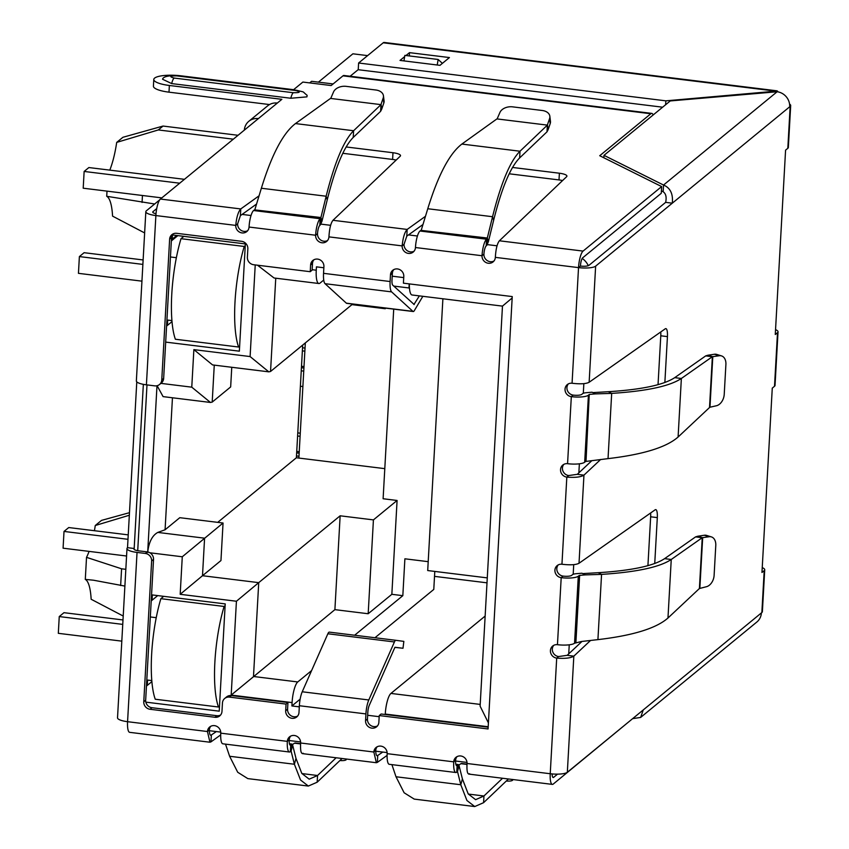 <?xml version="1.0" encoding="UTF-8"?>
<svg xmlns="http://www.w3.org/2000/svg" width="849" height="849" viewBox="0 0 849 849"><rect width="100%" height="100%" fill="white"/><g stroke="black" fill="none" stroke-linecap="round" stroke-linejoin="round"><path stroke-width="1.27" d="M422.844 296.312L414.333 310.617A7.8 1.963 -83 0 1 413.771 311.328A7.8 1.963 -83 0 1 413.24 311.53A7.8 1.963 -83 0 1 412.911 311.36L346.35 303.167A7.8 1.963 97 0 0 346.679 303.337L413.24 311.53M346.35 303.167L325.05 283.693L391.612 291.886L412.911 311.36M409.462 288.023L393.766 286.081M413.919 304.515L419.364 295.887M414.206 304.547L392.747 285.158A6.93 1.751 -83 0 1 391.994 279.979L392.376 273.272A6.93 6.484 -129.4 0 1 393.766 269.611M391.612 291.886A13.86 3.492 -83 0 1 390.105 281.528L390.476 274.832A6.93 6.484 50.6 0 1 400.049 269.78A6.93 6.484 50.6 0 1 403.795 276.466L403.413 283.173L512.244 296.577L488.069 728.962L379.238 715.558L378.866 722.266A6.93 6.484 50.6 0 1 371.83 728.145A6.93 6.484 50.6 0 1 365.558 720.621L365.93 713.924A13.86 3.492 -83 0 1 368.795 699.969L394.424 641.961A7.8 1.963 -83 0 1 395.899 640.316L403.848 641.388L402.999 648.265L394.944 647.278M313.886 259.773A6.93 6.484 -129.4 0 0 312.496 263.434L312.124 270.141L310.235 271.701L310.607 264.994A6.93 6.484 50.6 0 1 320.179 259.943A6.93 6.484 50.6 0 1 323.915 266.628L323.543 273.336A13.86 3.492 97 0 0 325.05 283.693M346.137 146.962L392.981 152.735A10.4 2.579 -176.8 0 1 400.516 155.643A10.4 2.579 -176.8 0 1 400.219 156.205L332.988 220.294C330.802 223 329.454 228.53 328.934 236.871A6.93 6.484 50.6 0 1 321.898 242.761A6.93 6.484 50.6 0 1 315.616 235.237L317.515 233.677A6.93 1.751 -83 0 1 319.776 225.42L320.158 218.724L320.88 218.034L254.52 209.862L253.596 210.52A13.86 3.492 97 0 0 249.054 227.044A6.93 6.484 50.6 0 1 242.029 232.923A6.93 6.484 50.6 0 1 235.746 225.399L155.876 215.561A13.86 3.438 -176.8 0 1 145.826 211.677L136.36 380.946A13.86 3.438 3.2 0 0 146.41 384.83L154.73 385.86A6.93 6.484 -129.4 0 0 161.766 379.97L169.63 239.195A6.93 6.484 50.6 0 1 176.666 233.316L241.562 241.307A6.93 6.484 50.6 0 1 247.844 248.831L247.377 257.205A6.93 6.484 -129.4 0 0 253.649 264.729L310.235 271.701M172.92 233.974A6.93 6.484 -129.4 0 0 171.53 237.646L163.655 378.421L161.766 379.97M159.506 384.512L161.395 382.952A6.93 6.484 -129.4 0 0 163.655 378.421M229.485 697.114L231.374 695.564L287.949 702.526L286.06 704.086L229.485 697.114A6.93 6.484 -129.4 0 0 222.449 703.004L221.982 711.377A6.93 6.484 50.6 0 1 214.946 717.267L150.05 709.276A6.93 6.484 50.6 0 1 143.768 701.752L151.642 560.977A6.93 6.484 -129.4 0 0 145.359 553.452L137.039 552.423A13.86 3.438 -176.8 0 1 126.989 548.539A13.86 3.438 -176.8 0 1 127.52 547.679L134.174 548.496L143.343 384.353M127.52 547.679L136.785 381.87M145.826 211.677A13.86 3.438 -176.8 0 1 146.346 210.817L159.697 199.855M156.736 208.578L153 211.634L152.958 212.526M172.474 234.95L172.177 240.267M167.709 320.084L167.412 325.4M152.342 594.937L152.045 600.254M147.588 680.07L147.291 685.387M137.039 552.423L127.573 721.692A13.86 3.438 -176.8 0 1 117.523 717.808L126.989 548.539M151.642 560.977L153.531 559.417A6.93 6.484 -129.4 0 0 147.259 551.892L138.939 550.874A6.93 1.719 -176.8 0 1 133.909 548.932A6.93 1.719 -176.8 0 1 134.174 548.496L134.121 549.388M153.531 559.417L145.667 700.192A6.93 6.484 -129.4 0 0 151.95 707.716L216.845 715.707A6.93 6.484 -129.4 0 0 220.591 715.038M231.374 695.564A6.93 6.484 -129.4 0 0 226.598 696.912L224.709 698.462M156.014 213.725A6.93 1.719 -176.8 0 1 152.746 212.07A6.93 1.719 -176.8 0 1 153 211.634M488.164 727.179L381.137 713.998L379.238 715.558M402.999 648.265L394.891 647.373L369.251 705.392A6.93 1.751 -83 0 0 367.819 712.364L367.447 719.071A6.93 6.484 -129.4 0 0 377.476 725.927M329.338 632.123L395.899 640.316L329.338 632.123A7.8 1.963 97 0 0 327.863 633.768L302.233 691.776A13.86 3.492 97 0 0 299.368 705.721L298.997 712.428A6.93 6.484 50.6 0 1 291.96 718.307A6.93 6.484 50.6 0 1 285.678 710.783L286.06 704.086M287.949 702.526L287.578 709.233A6.93 6.484 -129.4 0 0 297.606 716.089M210.732 726.309A6.93 6.484 -129.4 0 0 209.342 729.97L207.453 731.53A6.93 6.484 50.6 0 1 217.026 726.479A6.93 6.484 50.6 0 1 220.761 733.165A13.86 3.492 97 0 0 222.852 743.809L289.413 752.012A13.86 3.492 -83 0 1 287.323 741.368A6.93 6.484 50.6 0 1 296.895 736.316A6.93 6.484 50.6 0 1 300.631 743.002C300.249 750.941 301.098 754.347 303.189 753.243M377.136 746.802A6.93 6.484 -129.4 0 0 375.746 750.463L373.847 752.023A6.93 6.484 50.6 0 1 383.43 746.971A6.93 6.484 50.6 0 1 387.165 753.657A13.86 3.492 97 0 0 389.256 764.302L455.817 772.505A13.86 3.492 -83 0 1 453.727 761.85A6.93 6.484 50.6 0 1 463.299 756.809A6.93 6.484 50.6 0 1 467.035 763.495C466.642 771.423 467.502 774.84 469.593 773.736M581.448 641.94L567.174 655.322L573.828 656.15C570.73 658.102 565.02 658.75 556.7 658.102A6.93 6.484 50.6 0 1 552.678 646.036A6.93 6.484 50.6 0 1 557.453 644.688A13.86 3.438 3.2 0 0 574.55 643.224L581.565 641.483L597.919 639.626C632.94 635.53 656.288 628.324 667.972 618.019L671.251 559.48C659.737 567.174 636.506 572.141 601.559 574.38L597.919 639.626M558.207 564.914A6.93 6.484 -129.4 0 0 563.089 576.1A6.93 1.719 3.2 0 0 571.642 575.367L572.459 574.688A8.034 1.995 -176.8 0 1 576.28 573.701L581.926 573.213L585.29 574.89L579.644 575.378L578.296 576.184A13.86 3.438 -176.8 0 1 561.2 577.66A6.93 6.484 50.6 0 1 557.177 565.593A6.93 6.484 50.6 0 1 561.953 564.245C570.241 565.222 575.93 564.893 579.018 563.269L655.131 509.814A10.4 2.621 -83 0 1 655.736 509.623A10.4 2.621 -83 0 1 657.306 517.603L654.738 563.492M561.953 564.245L566.824 477.106L568.713 475.546L577.288 474.326L583.953 475.143C580.854 477.096 575.144 477.754 566.824 477.106A6.93 6.484 50.6 0 1 562.802 465.04A6.93 6.484 50.6 0 1 567.567 463.692A13.86 3.438 3.2 0 0 584.674 462.227L588.421 395.188A13.86 3.438 -176.8 0 1 571.324 396.653A6.93 6.484 50.6 0 1 567.291 384.597A6.93 6.484 50.6 0 1 572.067 383.249C580.366 384.226 586.054 383.897 589.142 382.262L665.245 328.807A10.4 2.621 -83 0 1 665.86 328.627A10.4 2.621 -83 0 1 667.431 336.607L664.863 382.485M512.531 167.455L559.385 173.217A10.4 2.579 -176.8 0 1 566.92 176.136A10.4 2.579 -176.8 0 1 566.623 176.698L499.392 240.787C497.206 243.493 495.858 249.012 495.338 257.364A6.93 6.484 50.6 0 1 488.302 263.254A6.93 6.484 50.6 0 1 482.02 255.729A13.86 3.492 -83 0 1 486.562 239.206L487.273 238.527L420.924 230.355L420 231.013A13.86 3.492 97 0 0 415.458 247.526A6.93 6.484 50.6 0 1 408.433 253.416A6.93 6.484 50.6 0 1 402.15 245.892L404.039 244.332A6.93 6.484 -129.4 0 0 414.068 251.198M415.458 247.526L482.02 255.729L483.919 254.169A6.93 6.484 -129.4 0 0 493.938 261.025M317.515 233.677A6.93 6.484 -129.4 0 0 327.544 240.543M237.635 223.849L240.394 215.646L240.766 208.939C238.261 211.613 236.584 217.1 235.746 225.399L237.635 223.849A6.93 6.484 -129.4 0 0 247.664 230.705M319.776 225.42L320.498 224.741L320.911 217.524L321.994 221.165L320.498 224.741M249.054 227.044L315.616 235.237A13.86 3.492 -83 0 1 320.158 218.724L253.596 210.52M254.52 209.862L320.911 217.524L326.143 196.225C334.665 162.361 343.813 140.531 353.598 130.735L380.978 104.629L380.607 111.336L353.226 137.442L353.598 130.735L295.473 123.572C283.11 133.038 271.744 154.592 261.365 188.245L254.933 209.395M483.919 254.169A6.93 1.751 -83 0 1 486.18 245.913L486.562 239.206L420 231.013M486.18 245.913L486.901 245.223L487.315 238.017L488.387 241.657L486.901 245.223M420.924 230.355L487.315 238.017L492.547 216.718C501.059 182.853 510.217 161.023 520.002 151.228L547.382 125.121L547 131.828L519.63 157.925L520.002 151.228L461.877 144.065C449.514 153.52 438.148 175.085 427.769 208.737L421.337 229.888M261.365 188.245L326.143 196.225L327.226 199.865L321.994 221.165M427.769 208.737L492.547 216.718L493.619 220.358L488.387 241.657M327.226 199.865C335.291 167.603 343.962 146.792 353.226 137.442M330.516 98.42L380.978 104.629L330.516 98.42L295.473 123.572M493.619 220.358C501.695 188.096 510.355 167.285 519.63 157.925M496.92 118.913L547.382 125.121L496.92 118.913L461.877 144.065M330.898 98.038L333.53 91.957A10.4 7.089 -7.1 0 1 346.169 86.354L375.863 90.005A10.4 7.089 -7.1 0 1 383.44 95.778A10.4 7.089 -7.1 0 1 383.186 98.07L381.074 104.215L381.689 109.245L380.607 111.336M497.302 118.531L499.934 112.45A10.4 7.089 -7.1 0 1 512.573 106.847L542.267 110.497A10.4 7.089 -7.1 0 1 549.844 116.271A10.4 7.089 -7.1 0 1 549.59 118.563L547.478 124.707L548.093 129.738L547 131.828M383.186 98.07L383.812 103.1L381.689 109.245M383.812 103.1A10.4 7.089 -7.1 0 0 384.066 100.808L383.44 95.778M549.59 118.563L550.205 123.593L548.093 129.738M550.205 123.593A10.4 7.089 -7.1 0 0 550.46 121.301L549.844 116.271M589.238 394.509L586.012 461.41L589.238 394.509L588.421 395.188M568.321 383.918A6.93 6.484 -129.4 0 0 573.213 395.103A6.93 1.719 3.2 0 0 581.767 394.371L582.584 393.692A8.034 1.995 -176.8 0 1 586.394 392.694L592.04 392.217L595.414 393.894L589.758 394.371M585.492 461.548L584.674 462.227M586.012 461.41L608.033 458.63C643.054 454.523 666.412 447.327 678.096 437.023L709.52 407.531L712.364 356.707L681.365 378.474C669.85 386.168 646.63 391.145 611.683 393.384L608.319 391.707L592.846 392.609M608.033 458.63L611.683 393.384L595.414 393.894M608.319 391.707C641.579 389.617 663.706 384.937 674.711 377.656L681.365 378.474L678.096 437.023M721.523 355.901L716.705 354.415A10.4 7.132 107.2 0 0 714.423 354.256L707.981 355.211L712.799 356.697L709.966 407.223L716.45 405.748A10.4 7.132 107.2 0 0 724.229 394.329L725.906 364.423A10.4 7.132 107.2 0 0 721.523 355.901A10.4 7.132 107.2 0 0 719.241 355.742L712.364 356.707L705.71 355.89L674.711 377.656M707.981 355.211L705.71 355.89M647.925 565.657L650.652 516.786A10.4 2.621 97 0 0 650.642 512.966M590.543 640.464L573.828 656.15L567.334 772.272A13.86 3.438 -176.8 0 1 550.237 773.736A13.86 3.492 97 0 0 552.328 784.391A13.86 3.492 97 0 0 553.272 784.041L631.858 719.294M467.035 763.495L550.237 773.736L556.7 658.102L558.6 656.542L567.174 655.322M591.562 460.933L577.288 474.326M600.657 459.468L583.953 475.143L579.018 563.269M658.039 384.65L660.777 335.79A10.4 2.621 97 0 0 660.755 331.959M585.29 574.89L601.559 574.38L598.195 572.704L582.722 573.606M664.597 558.653L671.251 559.48L702.24 537.704L695.586 536.886L664.597 558.653C653.624 565.922 631.497 570.602 598.195 572.704M699.406 588.527L702.24 537.704L709.127 536.738A10.4 7.132 -72.8 0 1 711.398 536.897A10.4 7.132 -72.8 0 1 715.781 545.429L714.115 575.335A10.4 7.132 -72.8 0 1 706.326 586.744L699.406 588.527L667.972 618.019M695.586 536.886L697.857 536.207L702.675 537.693L699.852 588.23M711.398 536.897L706.58 535.411A10.4 7.132 107.2 0 0 704.309 535.252L697.857 536.207M457.006 756.639A6.93 6.484 -129.4 0 0 455.616 760.301A6.93 1.751 97 0 0 456.666 765.628A6.93 1.751 97 0 0 457.133 765.448L456.762 772.155A13.86 3.492 -83 0 1 455.817 772.505M456.762 772.155L457.484 771.465L460.795 784.741L396.005 776.761L391.909 764.631M456.253 765.342L457.855 764.758L457.378 771.561M458.333 764.556L459.086 765.734L457.484 771.582M502.555 778.257L483.951 795.991L475.599 799.673L468.213 793.911L462.397 778.894L459.086 765.734M468.308 794.059L483.951 795.991L483.58 802.687L474.75 806.55L466.939 800.511L460.795 784.741L462.397 778.894M396.005 776.761L404.124 792.764L414.216 799.1L474.75 806.55M483.58 802.687L508.445 778.979M466.971 764.429L460.869 763.676L458.874 765.108M512.807 779.52A10.4 2.632 10.9 0 1 512.817 779.828A10.4 2.632 10.9 0 1 506.312 781.027M460.869 763.676L462.121 763.845M290.602 736.147A6.93 6.484 -129.4 0 0 289.212 739.808A6.93 1.751 97 0 0 290.262 745.135A6.93 1.751 97 0 0 290.729 744.955L290.358 751.662A13.86 3.492 -83 0 1 289.413 752.012M290.358 751.662L291.08 750.972L294.391 764.249L229.612 756.268L225.505 744.138M289.849 744.849L291.451 744.276L290.974 751.078M289.413 743.745L291.929 744.064L292.693 745.252L291.09 751.089M336.151 757.764L317.547 775.498L309.195 779.18L301.809 773.418L295.993 758.412L292.693 745.252M301.904 773.566L317.547 775.498L317.176 782.205L308.346 786.057L300.546 780.019L294.391 764.249L295.993 758.412M229.612 756.268L237.72 772.272L247.812 778.607L308.346 786.057M317.176 782.205L342.051 758.497M300.567 743.936L294.465 743.183L292.47 744.615M346.403 759.027A10.4 2.632 10.9 0 1 346.413 759.335A10.4 2.632 10.9 0 1 339.908 760.534M294.465 743.183L295.717 743.353M775.54 329.645A13.86 3.438 -176.8 0 1 778.034 331.789A13.86 3.438 -176.8 0 1 777.504 332.659L775.275 334.495L785.58 150.146L787.819 148.31L790.154 106.412L672.302 203.176L665.648 202.359C666.741 197.212 665.913 193.668 663.154 191.725L663.525 185.029C670.307 187.862 673.236 193.912 672.302 203.176L595.637 266.14A13.86 3.438 -176.8 0 1 578.53 267.615A13.86 3.492 -83 0 1 583.072 251.092L661.636 186.578L599.723 155.717L650.833 113.745A13.86 3.492 -83 0 1 651.777 113.395A13.86 3.492 -83 0 1 653.136 114.997M553.707 645.357A6.93 6.484 -129.4 0 0 558.6 656.542M563.821 464.361A6.93 6.484 -129.4 0 0 568.713 475.546M665.648 202.359L588.973 265.323A6.93 1.719 -176.8 0 1 580.429 266.055L578.53 267.615L572.067 383.249M661.403 190.855L663.154 191.725M603.989 155.346L663.525 185.029L777.122 91.756L670.254 100.935L603.989 155.346L603.862 157.776M567.334 772.272L643.255 709.934L640.645 717.426L632.972 718.594M640.645 717.426L756.873 621.999A13.86 12.968 -129.4 0 0 761.383 612.925L761.861 612.532A13.86 3.438 3.2 0 0 762.381 611.673L764.726 569.775A13.86 3.438 -176.8 0 1 764.206 570.634L761.967 572.47L772.272 388.12L774.511 386.284A13.86 3.438 3.2 0 0 775.031 385.425L778.034 331.789M789.687 106.794A13.86 12.968 -129.4 0 0 777.122 91.756M404.039 244.332L406.788 236.139L407.17 229.432L425.466 216.293M328.934 236.871L402.15 245.892C402.988 237.593 404.665 232.106 407.17 229.432L332.988 220.294M375.746 750.463C375.789 754.464 376.457 756.194 377.741 755.674L377.37 762.381L376.351 762.71L373.847 752.023L300.631 743.002M377.189 755.833L382.782 752.055M209.342 729.97C209.385 733.971 210.053 735.701 211.348 735.181L210.966 741.888L209.947 742.217L207.453 731.53L127.573 721.692A13.86 3.492 97 0 0 129.674 732.337L209.947 742.228M210.796 735.34L216.378 731.562M146.41 384.83L155.876 215.561A13.86 3.492 -83 0 1 160.408 199.048L258.383 118.595A13.86 12.968 50.6 0 0 248.831 121.29L267.764 105.754A13.86 12.968 -129.4 0 1 277.315 103.058L258.383 118.595M244.332 130.13A13.86 12.968 50.6 0 1 248.831 121.29M651.777 113.395L343.941 75.487A13.86 3.492 97 0 0 342.996 75.837L331.163 85.547L302.87 82.066L293.595 89.686L181.102 75.837A21.48 5.327 3.2 0 0 153.786 79.456A21.48 5.327 3.2 0 0 169.365 85.473L281.857 99.322L277.315 103.058M153.786 79.456L153.414 86.152A21.48 5.327 3.2 0 0 168.993 92.17L269.515 104.554M256.568 204.036L240.394 215.646M160.408 199.048L240.766 208.939L259.072 195.801M396.165 160.068A10.4 2.579 3.2 0 0 392.599 159.432L342.794 153.298M422.972 224.518L406.788 236.139M562.569 180.561A10.4 2.579 3.2 0 0 559.003 179.924L509.188 173.79M580.429 266.055A6.93 1.751 -83 0 1 582.701 257.799L661.265 193.285L661.636 186.578M295.908 90.546A10.74 2.706 -83 0 1 296.641 90.281C306.128 92.796 301.183 90.578 307.147 95.332L306.924 96.871L290.814 98.251L171.668 83.584L162.552 79.244C163.188 76.675 168.166 75.465 177.505 75.603A10.74 2.706 97 0 0 176.772 75.879L295.908 90.546C301.055 92.01 300.175 92.743 293.266 92.721L174.119 78.055C168.983 76.58 169.864 75.858 176.772 75.879M387.102 755.387L377.37 762.381M220.698 734.905L210.966 741.888M557.538 774.139L553.654 777.334A6.93 1.751 -83 0 1 553.177 777.504A6.93 1.751 -83 0 1 552.105 773.938M787.819 148.31A13.86 3.438 3.2 0 0 788.339 147.439L790.684 105.541A13.86 3.438 3.2 0 0 789.559 104.077M790.154 106.412A13.86 3.438 3.2 0 0 790.684 105.541M762.243 567.631A13.86 3.438 -176.8 0 1 764.726 569.775M384.162 42.45A13.86 3.492 97 0 0 383.217 42.8L775.933 91.161A13.86 3.492 97 0 1 776.877 90.811L384.162 42.45M778.013 91.894A13.86 3.492 97 0 0 776.877 90.811M405.992 55.525L409.494 52.649L449.429 57.562L439.973 65.341L400.028 60.417L404.676 56.607M775.89 91.862L775.933 91.161L665.849 100.84L358.607 63.006L383.217 42.8M675.263 100.012L674.594 100.564M350.117 76.251L358.246 69.607M358.607 63.006L358.236 69.714L662.634 107.197M665.849 100.84L665.637 104.735M409.494 52.649L409.314 55.928M403.944 60.905L404.877 55.387L438.158 59.483L442.382 63.357M437.224 65.002L438.158 59.483M125.822 569.318L121.587 568.798L86.524 557.347A45.05 11.355 97 0 0 89.081 551.394M94.43 530.71A45.05 11.355 97 0 0 95.268 525.51L129.324 515.247M109.786 170.129A45.05 11.355 97 0 0 116.695 142.399L158.317 129.939L233.316 139.183M367.617 55.62L352.897 53.805L318.396 82.141M171.339 240.946L177.844 235.608M309.673 82.905L311.625 81.302L333.105 83.945M146.453 686.077L151.886 681.62M151.218 600.933L157.712 595.595M137.718 550.693L146.994 384.905M166.584 326.08L172.007 321.633M299.304 706.856L291.897 705.944L300.143 699.173M374.95 637.737L433.786 589.429L434.794 571.419M379.174 716.694L367.659 715.272M403.731 277.602L392.206 276.18M323.851 267.764L316.444 266.851L316.252 270.205A17.33 4.372 -83 0 0 318.874 283.513A17.33 4.372 -83 0 0 320.052 283.078L323.734 280.053M172.283 234.929L245.35 243.918L239.354 351.178L165.682 342.105M151.557 594.841L225.218 603.904L219.222 711.165L145.837 702.134M147.705 551.967L156.991 385.743M485.14 616.066L390.943 693.421A17.33 4.372 97 0 0 385.266 714.062L385.244 714.508M291.897 705.944L292.088 702.59A17.33 4.372 -83 0 1 297.755 681.949L311.604 670.572M176.359 257.703L170.447 256.971M166.924 319.988L171.923 320.604M156.237 617.69L150.315 616.958M146.792 679.975L151.791 680.59M384.799 468.648L296.386 457.76L302.69 345.076M129.472 512.679L101.498 520.395L95.268 525.51M176.836 236.436A11.26 10.538 -129.4 0 0 173.302 238.293A11.26 10.538 -129.4 0 0 172.23 239.322M354.638 635.232L402.829 595.669L404.888 558.801L428.193 561.667M409.356 283.906A17.33 4.372 97 0 0 412.062 294.985L502.47 306.118L480.109 706.145L488.408 722.924M292.088 702.59L231.183 695.087L236.425 601.241L180.179 594.311L182.28 556.774L223.054 523.016L220.952 560.563L202.497 575.718L204.588 538.181L157.797 532.419C152.194 535.496 148.819 542.193 147.673 552.508M180.179 594.311L202.497 575.718L258.733 582.647L236.425 601.241M231.183 695.087L334.899 609.646L368.179 613.742L391.845 594.311L402.829 595.669M512.17 297.957L502.47 306.118M257.512 265.206L274.057 277.994L318.874 283.513M160.896 383.366L191.768 387.165L193.869 349.629L250.105 356.559L268.804 371.841L270.544 371.48L351.953 304.632L385.234 308.728L385.913 308.166M193.869 349.629L212.568 364.921L268.804 371.841M191.768 387.165L210.467 402.458L212.197 402.097L214.266 365.134M157.129 385.711L163.082 396.621L210.467 402.458M157.797 532.419L165.077 529.776L172.453 397.778M442.891 298.784L427.705 570.549L487.273 577.882M393.713 309.121L383.111 498.745L397.088 500.464L373.422 519.896L340.141 515.799L258.733 582.647L253.49 676.494L297.755 681.949M165.077 529.776L179.786 517.688L223.054 523.016M296.386 457.76L217.715 522.358M123.211 616.045L91.151 599.256A45.05 11.355 97 0 0 85.293 579.4L86.524 557.347M144.638 232.934L112.567 216.134A45.05 11.355 97 0 0 106.719 196.289L107.006 191.131M116.695 142.399L122.925 137.283L163.05 126.055L158.317 129.939M340.141 515.799L334.899 609.646M351.985 303.984L351.953 304.632M409.197 283.884L408.974 287.96M397.088 500.464L391.845 594.311M385.266 308.081L385.234 308.728M231.756 367.288L230.663 386.932L212.197 402.097M373.422 519.896L368.179 613.742M85.293 579.4L93.539 580.217L124.888 586.086M121.587 568.798L120.643 585.555M106.719 196.289L154.656 203.993M142.452 195.493L142.07 202.444M238.049 135.288L163.05 126.055M486.997 582.828L434.518 576.365M298.88 458.067L305.322 342.922M303.74 371.119L301.246 370.811M300.387 386.231L302.881 386.539M301.427 367.702L303.91 368.01M300.1 436.312L297.606 436.004M296.747 451.424L299.23 451.732M297.776 432.894L300.27 433.202M298.986 456.253L296.492 455.955M296.662 452.846L299.156 453.154M304.855 351.168L302.371 350.87M301.501 366.28L303.995 366.588M302.541 347.761L305.035 348.069M180.996 238.686A69.3 17.468 97 0 0 171.774 294.221A69.3 17.468 97 0 0 175.372 339.239L238.601 347.029A69.3 17.468 -83 0 1 235.003 302.011A69.3 17.468 -83 0 1 244.225 246.465L180.996 238.686L183.84 236.351M238.601 347.029L239.63 346.18M245.255 245.626L244.225 246.465M161.83 197.881L83.202 188.202L84.136 171.445L179.701 183.204M184.435 179.319L88.869 167.55L84.136 171.445M143.12 259.953L84.115 252.694L79.382 256.578L142.876 264.4M141.942 281.157L78.448 273.336L79.382 256.578M160.864 598.672A69.3 17.468 97 0 0 151.642 654.208A69.3 17.468 97 0 0 155.24 699.226L218.48 707.015A69.3 17.468 -83 0 1 214.882 661.997A69.3 17.468 -83 0 1 224.104 606.462L160.864 598.672L163.708 596.338M218.48 707.015L219.498 706.166M225.123 605.613L224.104 606.462M126.575 556.01L63.081 548.189L64.015 531.432L127.987 539.306M128.231 534.87L68.748 527.547L64.015 531.432M122.999 619.95L63.983 612.681L59.25 616.565L122.744 624.386M121.81 641.144L58.316 633.322L59.25 616.565M323.543 273.336L390.105 281.528M312.496 263.434L310.607 264.994M171.53 237.646L169.63 239.195M145.359 553.452L147.259 551.892M145.667 700.192L143.768 701.752M151.95 707.716L150.05 709.276M216.845 715.707L214.946 717.267M390.476 274.832L392.376 273.272M367.447 719.071L365.558 720.621M368.795 699.969L302.233 691.776M394.424 641.961L327.863 633.768M365.93 713.924L299.368 705.721M287.578 709.233L285.678 710.783M220.761 733.165L287.323 741.368L289.212 739.808M387.165 753.657L453.727 761.85L455.616 760.301M557.453 644.688L561.2 577.66L563.089 576.1M567.567 463.692L571.324 396.653L573.213 395.103M578.53 267.615L495.338 257.364M719.241 355.742L714.423 354.256M650.652 516.786L657.306 517.603M660.777 335.79L667.431 336.607M574.55 643.224L578.296 576.184M579.124 575.516L575.367 642.544M579.644 575.378L575.898 642.417M709.127 536.738L704.309 535.252M457.855 764.758L455.892 764.524M291.451 744.276L289.488 744.032M595.637 266.14L589.142 382.262M643.255 709.934L761.383 612.925M583.072 251.092L499.392 240.787M169.365 85.473L168.993 92.17M392.599 159.432L392.981 152.735M559.003 179.924L559.385 173.217M650.833 113.745L342.996 75.837M171.668 83.584A10.74 2.706 -83 0 1 174.119 78.055M290.814 98.251A10.74 2.706 -83 0 1 293.266 92.721M376.701 755.546L377.741 755.674M210.297 735.054L211.348 735.181M552.763 777.228L553.654 777.334M761.861 612.532L764.206 570.634M774.511 386.284L777.504 332.659M583.847 383.642L583.305 393.299M579.368 463.809L578.859 472.861M573.722 564.638L573.192 574.295M569.244 644.805L568.734 653.857M582.202 258.404A17.33 16.205 50.6 0 1 588.304 265.684M182.28 556.774L149.891 552.784M250.105 356.559L255.231 264.92M312.145 269.695L316.252 270.205M488.196 726.744L385.266 714.062M242.103 214.415L251.028 215.519M320.943 224.125L330.632 225.314M408.507 234.908L417.432 236.011M487.347 244.618L497.036 245.807M480.205 704.415L390.943 693.421M270.544 371.48L275.755 278.207M458.333 764.546L455.817 764.238M466.992 764.142L461.527 763.463M300.588 743.65L295.123 742.971M296.641 90.281L177.505 75.603M552.328 784.391L468.722 774.086M376.351 762.72L302.329 753.604M209.353 730.702L220.74 732.103M289.191 740.53L300.61 741.941M375.746 751.195L387.144 752.596M455.584 761.022L467.014 762.434M176.741 235.47L173.302 238.293"/></g></svg>
